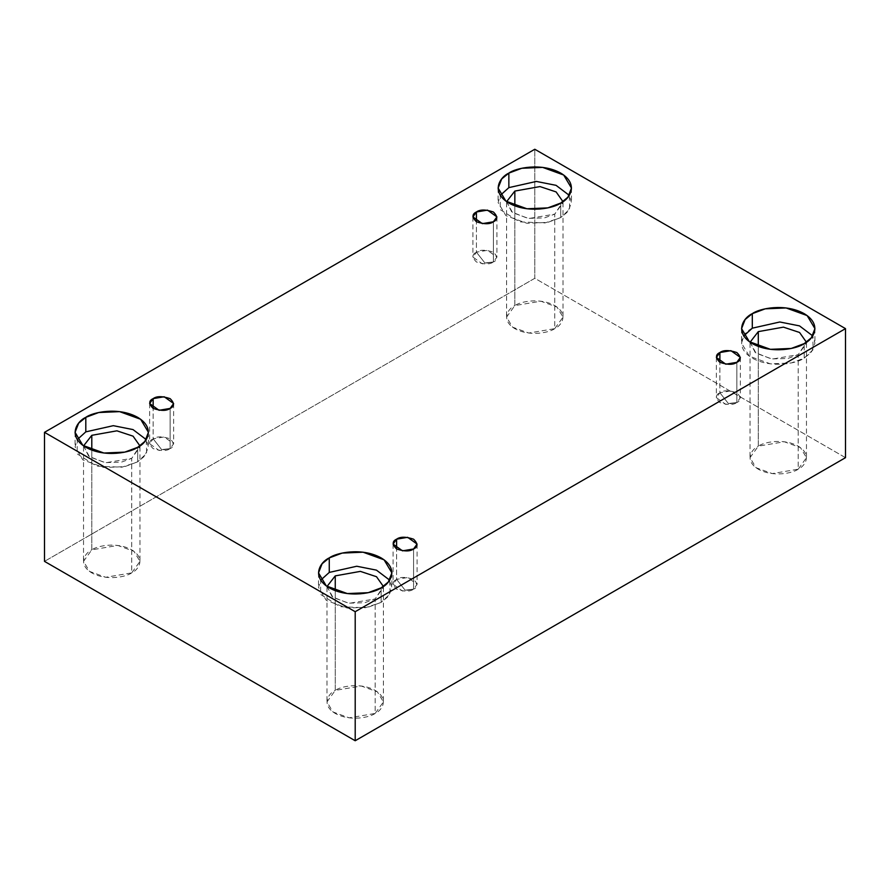 <?xml version="1.0" encoding="UTF-8"?>
<svg xmlns="http://www.w3.org/2000/svg" width="890" height="890" viewBox="0 0 890 890"><rect width="100%" height="100%" fill="white"/><g stroke="black" fill="none" stroke-linecap="round" stroke-linejoin="round"><path stroke-width="0.67" stroke-dasharray="4.45 3.34" d="M493.394 261.983L484.905 262.973L476.428 252.193C471.934 254.229 471.934 257.488 476.428 261.983C484.205 264.575 489.867 264.575 493.394 261.983L482.347 263.852L472.913 257.088L476.428 252.193L476.428 221.777L476.428 252.193L487.475 250.324L496.909 257.088L493.394 261.983L493.394 221.777L493.394 261.983C497.888 259.947 497.888 256.676 493.394 252.193C485.606 249.589 479.955 249.589 476.428 252.193L484.905 262.973L493.394 261.983M170.112 448.616L161.635 449.606L153.158 438.826C148.663 440.861 148.663 444.132 153.158 448.616C160.934 451.219 166.586 451.219 170.112 448.616L159.076 450.485L149.642 443.721L153.158 438.826L153.158 408.421L153.158 438.826L164.205 436.957L173.628 443.721L170.112 448.616L170.112 408.421L170.112 448.616C174.607 446.58 174.607 443.32 170.112 438.826C162.336 436.234 156.685 436.234 153.158 438.826L161.635 449.606L170.112 448.616M413.572 589.18L405.095 590.159L396.606 579.379C392.112 581.415 392.112 584.685 396.606 589.18C404.394 591.772 410.045 591.772 413.572 589.18L402.525 591.049L393.091 584.285L396.606 579.379L396.606 548.974L396.606 579.379L407.653 577.521L417.087 584.285L413.572 589.18L413.572 548.974L413.572 589.18C418.066 587.144 418.066 583.873 413.572 579.379C405.796 576.787 400.133 576.787 396.606 579.379L405.095 590.159L413.572 589.18M736.842 402.536L728.365 403.526L719.888 392.746C715.393 394.782 715.393 398.041 719.888 402.536C727.664 405.128 733.316 405.128 736.842 402.536L725.795 404.405L716.372 397.641L719.888 392.746L719.888 362.341L719.888 392.746L730.924 390.877L740.358 397.641L736.842 402.536L736.842 362.341L736.842 402.536C741.337 400.5 741.337 397.24 736.842 392.746C729.066 390.154 723.414 390.154 719.888 392.746L728.365 403.526L736.842 402.536M137.694 447.303L137.694 461.821L124.756 466.649L103.908 467.528L82.859 459.896L75.06 446.847L77.285 439.582L77.118 453.844L96.565 466.126L121.941 467.194L137.694 461.821L146.672 453.322L146.216 439.582L148.441 446.847L144.859 455.969L137.694 461.821L137.694 447.303M83.571 445.89L89.523 456.882L105.71 462.755L131.709 458.361L131.709 572.882L105.71 577.276L89.523 571.402L83.526 561.368L91.792 549.842L91.792 450.095L91.792 549.842C85.151 552.746 77.297 564.204 91.792 572.882C106.833 581.259 126.669 576.72 131.709 572.882C138.339 569.978 146.205 558.531 131.709 549.842C116.657 541.476 96.832 546.004 91.792 549.842L117.78 545.448L133.967 551.322L139.975 561.368L131.709 572.882L131.709 458.361L139.975 446.847L139.919 445.89L131.709 458.361L121.429 462.144L104.831 462.644L88.655 456.214L83.571 445.89M560.745 203.054L560.745 217.572L547.806 222.4L526.947 223.29L505.909 215.658L498.111 202.597L500.336 195.344L500.169 209.595L519.604 221.877L544.991 222.945L560.745 217.572L569.722 209.083L569.266 195.344L571.48 202.597L567.909 211.731L560.745 217.572L560.745 203.054M506.621 201.652L512.573 212.643L528.76 218.517L554.748 214.123L554.748 328.644L528.76 333.038L512.573 327.164L506.577 317.118L514.843 305.593L514.843 205.857L514.843 305.593C508.201 308.507 500.347 319.955 514.843 328.644C529.884 337.01 549.72 332.471 554.748 328.644C561.39 325.729 569.255 314.281 554.748 305.593C539.707 297.227 519.882 301.766 514.843 305.593L540.831 301.198L557.018 307.072L563.014 317.118L554.748 328.644L554.748 214.123L563.014 202.597L562.97 201.652L554.748 214.123L544.48 217.905L527.881 218.395L511.705 211.965L506.621 201.652M752.306 328.176C743.684 331.959 733.46 346.844 752.306 358.136C771.864 369.016 797.651 363.109 804.193 358.136L804.193 343.618L804.193 358.136L791.255 362.964L770.406 363.843L749.369 356.211L741.559 343.151L743.784 335.897M750.081 342.205L756.033 353.197L772.22 359.07L798.208 354.676L798.208 469.197L772.22 473.591L756.033 467.717L750.025 457.671L758.291 446.157L758.291 346.41L758.291 446.157C751.661 449.061 743.795 460.508 758.291 469.197C773.343 477.563 793.168 473.024 798.208 469.197C804.849 466.293 812.703 454.834 798.208 446.157C783.167 437.78 763.331 442.319 758.291 446.157L784.29 441.763L800.477 447.626L806.473 457.671L798.208 469.197L798.208 354.676L806.473 343.151L806.429 342.205L798.208 354.676L787.928 358.459L771.341 358.948L755.165 352.518L750.081 342.205M381.143 587.856L381.143 602.374L368.204 607.202L347.356 608.093L326.319 600.461L318.52 587.4L320.734 580.135L320.578 594.398L340.013 606.68L365.401 607.748L381.143 602.374L390.132 593.886L389.664 580.135L391.889 587.4L388.307 596.523L381.143 602.374L381.143 587.856M327.031 586.454L332.982 597.446L349.169 603.32L375.157 598.914L375.157 713.435L349.169 717.841L332.982 711.967L326.986 701.921L335.252 690.395L335.252 590.66L335.252 690.395C328.61 693.31 320.745 704.758 335.252 713.435C350.293 721.812 370.118 717.273 375.157 713.435C381.799 710.531 389.653 699.084 375.157 690.395C360.116 682.029 340.28 686.568 335.252 690.395L361.24 686.001L377.427 691.875L383.423 701.921L375.157 713.435L375.157 598.914L383.423 587.4L383.379 586.454L375.157 598.914L364.878 602.708L348.29 603.198L332.115 596.767L327.031 586.454M845.5 457.671L534.801 278.292L534.801 149.253L534.801 278.292L44.5 561.368L534.801 278.292L845.5 457.671M804.193 358.136L813.182 349.636L812.715 335.897L814.94 343.151L811.357 352.284L804.193 358.136M472.913 216.882L472.913 257.088M149.642 403.526L149.642 443.721M393.091 544.079L393.091 584.285M716.372 357.435L716.372 397.641M75.06 432.329L75.06 446.847M83.526 446.847L83.526 561.368M498.111 188.079L498.111 202.597M506.577 202.597L506.577 317.118M741.559 328.632L741.559 343.151M750.025 343.151L750.025 457.671M318.52 572.882L318.52 587.4M326.986 587.4L326.986 701.921M383.423 587.4L383.423 701.921M391.889 572.882L391.889 587.4M806.473 343.151L806.473 457.671M814.94 328.632L814.94 343.151M563.014 202.597L563.014 317.118M571.48 188.079L571.48 202.597M139.975 446.847L139.975 561.368M148.441 432.329L148.441 446.847M740.358 357.435L740.358 397.641M417.087 544.079L417.087 584.285M173.628 403.526L173.628 443.721M496.909 216.882L496.909 257.088"/><path stroke-width="1.33" d="M476.428 211.987L472.913 216.882L482.347 223.646L493.394 221.777C489.867 224.369 484.205 224.369 476.428 221.777C471.934 217.282 471.934 214.023 476.428 211.987C479.955 209.395 485.606 209.395 493.394 211.987C497.888 216.481 497.888 219.741 493.394 221.777L496.909 216.882L487.475 210.118L476.428 211.987L476.428 221.777L476.428 211.987M153.158 398.631L149.642 403.526L159.076 410.29L170.112 408.421C166.586 411.013 160.934 411.013 153.158 408.421C148.663 403.926 148.663 400.667 153.158 398.631C156.685 396.039 162.336 396.039 170.112 398.631C174.607 403.114 174.607 406.385 170.112 408.421L173.628 403.526L164.205 396.762L153.158 398.631L153.158 408.421L153.158 398.631M396.606 539.184L393.091 544.079L402.525 550.843L413.572 548.974C410.045 551.566 404.394 551.566 396.606 548.974C392.112 544.48 392.112 541.22 396.606 539.184C400.133 536.592 405.796 536.592 413.572 539.184C418.066 543.679 418.066 546.938 413.572 548.974L417.087 544.079L407.653 537.315L396.606 539.184L396.606 548.974L396.606 539.184M719.888 352.54L716.372 357.435L725.795 364.199L736.842 362.341C733.316 364.933 727.664 364.933 719.888 362.341C715.393 357.847 715.393 354.576 719.888 352.54C723.414 349.948 729.066 349.948 736.842 352.54C741.337 357.035 741.337 360.294 736.842 362.341L740.358 357.435L730.924 350.671L719.888 352.54L719.888 362.341L719.888 352.54M85.807 417.343L78.643 423.195L75.06 432.329L82.859 445.378L103.908 453.021L124.756 452.131L137.694 447.303C131.142 452.287 105.365 458.183 85.807 447.303C66.961 436.011 77.174 421.126 85.807 417.343C92.349 412.37 118.136 406.463 137.694 417.343C156.54 428.635 146.316 443.52 137.694 447.303L144.859 441.451L148.441 432.329L140.631 419.268L119.594 411.636L98.746 412.515L85.807 417.343L85.807 431.861L85.807 417.343M77.285 439.582L85.807 431.861L77.285 439.582M91.792 435.321L83.571 445.89L91.792 435.321L91.792 450.095L91.792 435.321L116.924 430.827L133.066 436.167L139.919 445.89L133.066 436.167L116.924 430.827L91.792 435.321M508.858 173.105L501.693 178.957L498.111 188.079L505.909 201.14L526.947 208.772L547.806 207.882L560.745 203.054C554.192 208.037 528.415 213.934 508.858 203.054C490.012 191.773 500.224 176.888 508.858 173.105C515.399 168.121 541.187 162.225 560.745 173.105C579.59 184.397 569.366 199.282 560.745 203.054L567.909 197.213L571.48 188.079L563.682 175.018L542.644 167.387L521.796 168.277L508.858 173.105L508.858 187.623L508.858 173.105M500.336 195.344L508.858 187.623L500.336 195.344M514.843 191.072L506.621 201.652L514.843 191.072L514.843 205.857L514.843 191.072L539.974 186.577L556.116 191.917L562.97 201.652L556.116 191.917L539.974 186.577L514.843 191.072M752.306 313.658L745.141 319.51L741.559 328.632L749.369 341.693L770.406 349.325L791.255 348.446L804.193 343.618C797.651 348.602 771.864 354.498 752.306 343.618C733.46 332.326 743.684 317.441 752.306 313.658C758.859 308.674 784.635 302.778 804.193 313.658C823.039 324.95 812.826 339.835 804.193 343.618L811.357 337.766L814.94 328.632L807.141 315.583L786.093 307.951L765.244 308.83L752.306 313.658L752.306 328.176L752.306 313.658M743.784 335.897L752.306 328.176L779.818 321.991L799.498 325.885L812.715 335.897L799.498 325.885L779.818 321.991L752.306 328.176M758.291 331.636L750.081 342.205L758.291 331.636L758.291 346.41L758.291 331.636L783.434 327.142L799.565 332.471L806.429 342.205L799.565 332.471L783.434 327.142L758.291 331.636M329.255 557.908L322.091 563.759L318.52 572.882L326.319 585.943L347.356 593.574L368.204 592.684L381.143 587.856C374.601 592.84 348.813 598.736 329.255 587.856C310.41 576.564 320.634 561.679 329.255 557.908C335.808 552.924 361.585 547.027 381.143 557.908C399.988 569.2 389.776 584.085 381.143 587.856L388.307 582.015L391.889 572.882L384.091 559.821L363.053 552.189L342.194 553.079L329.255 557.908L329.255 572.426L329.255 557.908M320.734 580.135L329.255 572.426L320.734 580.135M335.252 575.875L327.031 586.454L335.252 575.875L335.252 590.66L335.252 575.875L360.383 571.38L376.514 576.72L383.379 586.454L376.514 576.72L360.383 571.38L335.252 575.875M355.199 740.747L845.5 457.671L845.5 328.632L355.199 611.708L355.199 740.747L355.199 611.708L44.5 432.329L534.801 149.253L845.5 328.632L845.5 457.671L355.199 740.747L44.5 561.368L44.5 432.329L44.5 561.368L355.199 740.747M355.199 611.708L845.5 328.632L534.801 149.253L44.5 432.329L355.199 611.708M389.664 580.135L376.448 570.134L356.768 566.24L329.255 572.426L356.768 566.24L376.448 570.134L389.664 580.135M569.266 195.344L556.05 185.331L536.37 181.438L508.858 187.623L536.37 181.438L556.05 185.331L569.266 195.344M146.216 439.582L132.999 429.581L113.319 425.676L85.807 431.861L113.319 425.676L132.999 429.581L146.216 439.582"/></g></svg>

